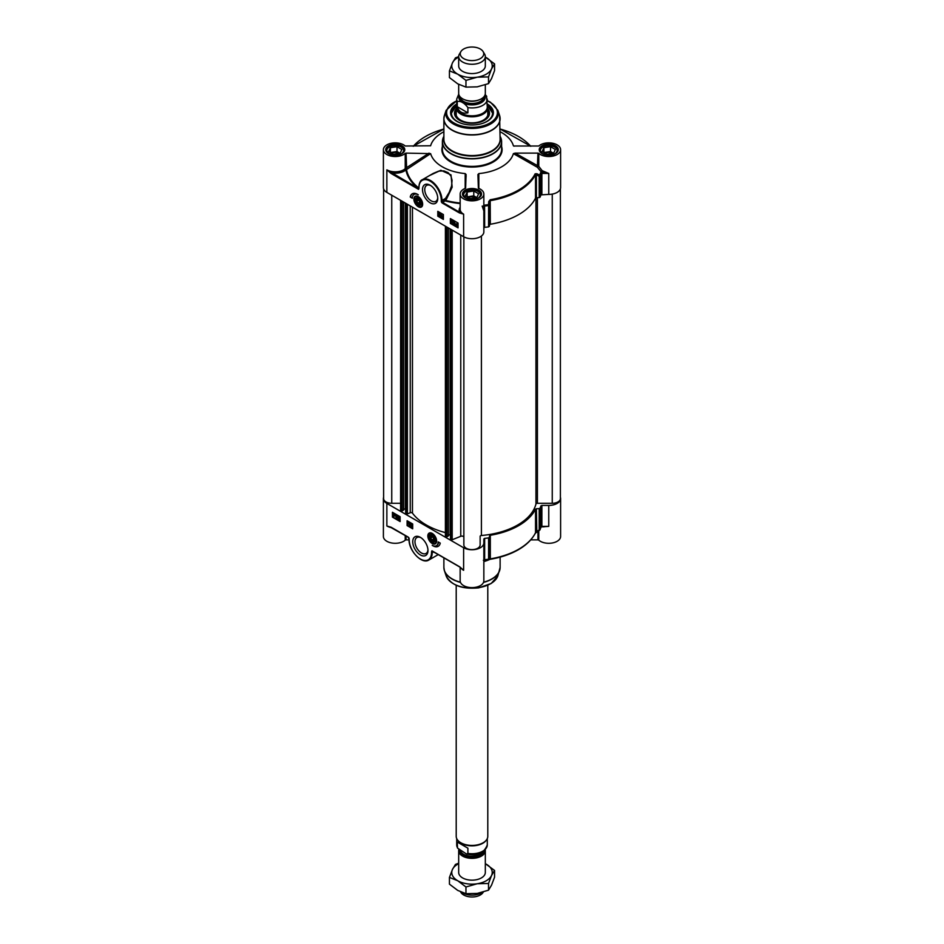 <?xml version="1.0" encoding="UTF-8"?>
<svg xmlns="http://www.w3.org/2000/svg" width="944" height="944" viewBox="0 0 944 944"><rect width="100%" height="100%" fill="white"/><g stroke="black" fill="none" stroke-linecap="round" stroke-linejoin="round"><path stroke-width="1.42" d="M460.908 51.578L459.421 54.044A13.322 7.694 0 0 0 458.678 56.569L458.678 65.915A13.322 7.694 0 0 0 462.584 71.331A13.322 7.694 0 0 0 477.109 72.995A13.322 7.694 0 0 0 485.322 65.879L485.322 56.569A13.322 7.694 0 0 0 484.579 54.044L483.092 51.578A11.741 6.785 0 0 0 480.307 49.017A11.741 6.785 0 0 0 460.908 51.578A11.741 6.785 0 0 0 463.693 58.599A11.741 6.785 0 0 0 478.242 59.555A11.741 6.785 0 0 0 483.092 51.578M458.678 57.112A20.225 11.682 0 0 0 452.459 62.87A20.225 11.682 0 0 0 457.698 74.151A20.225 11.682 0 0 0 477.239 77.184A20.225 11.682 0 0 0 491.541 68.924A20.225 11.682 0 0 0 486.302 57.631A20.225 11.682 0 0 0 485.322 57.112L494.562 63.885L491.541 68.924L488.52 76.912L477.239 77.184L465.958 80.393L457.698 74.151L449.438 70.859L452.459 62.87L455.48 57.832L458.678 56.652M449.438 70.859L449.438 77.585L457.698 83.827L465.958 87.119L477.239 86.848L488.52 83.627L491.541 78.588L494.562 70.599L494.562 63.885M488.52 83.627L488.52 76.912M465.958 87.119L465.958 80.393M458.678 872.445A13.322 7.694 0 0 0 462.584 877.908A13.322 7.694 0 0 0 477.109 879.572A13.322 7.694 0 0 0 485.322 872.445M458.678 863.677A20.225 11.682 0 0 0 452.459 869.436A20.225 11.682 0 0 0 457.698 880.728A20.225 11.682 0 0 0 477.239 883.749A20.225 11.682 0 0 0 491.541 875.489A20.225 11.682 0 0 0 486.302 864.208A20.225 11.682 0 0 0 485.322 863.677M449.438 877.424L449.438 884.15L457.698 890.393L465.958 893.685L477.239 893.413L488.52 890.192L491.541 885.153L494.562 877.165L494.562 870.451L491.541 875.489L488.52 883.478L477.239 883.749L465.958 886.971L457.698 880.728L449.438 877.424L452.459 869.436L455.48 864.397L458.678 863.217M485.322 863.666L494.562 870.451M488.52 890.192L488.52 883.478M465.958 893.685L465.958 886.971M463.858 537.23A1.971 1.145 0 0 0 462.796 536.227A1.971 1.145 0 0 0 460.755 536.298L452.2 539.756L450.453 539.036L450.453 229.109L450.441 534.41L448.4 535.425M448.341 535.862L446.878 536.865L445.403 536.05L445.485 226.241M445.403 532.605A64.64 37.323 180 0 1 412.457 513.111A1.475 0.85 0 0 0 410.239 512.745L407.395 513.902L405.708 513.099M405.649 513.17L405.649 203.243L405.637 508.545L403.607 509.559M403.548 509.996L402.085 510.999L400.598 510.185L400.693 200.376M400.598 503.294L391.748 503.294A8.142 4.696 180 0 1 383.606 498.585L383.606 188.847M560.394 188.847L560.394 498.585A8.142 4.696 180 0 1 552.252 503.294L537.419 503.294A1.475 0.85 0 0 0 535.956 504.025A64.64 37.323 180 0 1 481.405 535.508A1.475 0.85 0 0 0 480.142 536.357L480.142 544.924A8.142 4.696 180 0 1 472 549.62A8.142 4.696 180 0 1 463.858 544.924L463.858 236.85M485.251 849.86A13.322 7.694 180 0 1 485.322 850.65A13.322 7.694 180 0 1 477.098 857.754A13.322 7.694 180 0 1 462.584 856.09A13.322 7.694 180 0 1 458.678 850.65A13.322 7.694 180 0 1 458.796 849.624M457.262 842.036L467.894 848.172L467.894 853.411L466.525 854.037L457.498 848.078L457.262 842.036L467.894 848.172M486.184 840.325A15.293 8.826 180 0 1 485.959 840.62A15.293 8.826 180 0 1 461.179 843.252A15.293 8.826 180 0 1 458.041 840.62A15.293 8.826 180 0 1 457.816 840.325M487.788 585.28L487.788 836.313A15.788 9.121 180 0 1 486.42 840.03A15.788 9.121 180 0 1 460.837 842.756A15.788 9.121 180 0 1 457.58 840.03A15.788 9.121 180 0 1 456.212 836.313L456.212 585.28M482.266 892.328A13.322 7.694 180 0 1 462.584 892.859A13.322 7.694 180 0 1 461.817 892.387M483.328 892.021L483.092 892.422A11.741 6.785 180 0 1 463.693 894.983A11.741 6.785 180 0 1 460.908 892.422L460.578 891.868M458.678 84.37L458.678 93.35A13.322 7.694 0 0 0 462.584 98.79A13.322 7.694 0 0 0 477.098 100.465A13.322 7.694 0 0 0 485.322 93.35L485.322 84.807M486.738 96.725L485.204 94.376M467.894 112.843C462.501 113.988 458.961 111.947 457.262 106.696L457.262 101.468C460.814 100.831 464.354 102.872 467.894 107.604L467.894 112.843L457.262 106.696M458.749 94.14L456.707 99.096L456.707 106.991A15.293 8.826 0 0 0 461.179 113.233A15.293 8.826 0 0 0 477.853 115.144A15.293 8.826 0 0 0 487.293 106.991L486.502 95.922M456.707 105.421A15.788 9.121 0 0 0 456.212 107.687A15.788 9.121 0 0 0 460.837 114.13A15.788 9.121 0 0 0 478.042 116.112A15.788 9.121 0 0 0 487.788 107.687A15.788 9.121 0 0 0 487.293 105.421M458.678 56.569A13.322 7.694 0 0 0 462.584 62.009A13.322 7.694 0 0 0 477.098 63.685A13.322 7.694 0 0 0 485.322 56.569M487.788 111.982A16.036 9.263 180 0 1 488.036 113.599A16.036 9.263 180 0 1 480.284 121.528A16.036 9.263 180 0 1 460.66 120.148A16.036 9.263 180 0 1 455.964 113.599A16.036 9.263 180 0 1 456.212 111.982M487.977 114.413A16.036 9.263 0 0 0 487.954 114.259A16.036 9.263 0 0 0 487.788 113.61M456.212 113.61A16.036 9.263 0 0 0 456.046 114.259A16.036 9.263 0 0 0 456.023 114.413M417.897 203.161L416.776 201.178L417.213 199.644L418.782 200.093L419.903 202.075L419.466 203.609L417.897 203.161L419.761 202.087L419.242 200.919M416.776 201.178L418.699 200.069M487.293 105.221L492.721 113.28A20.721 11.965 0 0 0 487.293 105.28M456.707 105.28A20.721 11.965 0 0 0 451.279 113.28L456.707 105.221M456.212 108.82A17.511 10.113 -0 0 0 454.489 113.398A17.511 10.113 -0 0 0 481.051 121.859A17.511 10.113 -0 0 0 489.511 113.398A17.511 10.113 -0 0 0 487.788 108.82M456.212 110.873A16.485 9.511 -0 0 0 455.751 112.006A16.485 9.511 -0 0 0 462.725 121.457A16.485 9.511 -0 0 0 480.508 121.741A16.485 9.511 -0 0 0 488.249 112.006A16.485 9.511 -0 0 0 487.788 110.873M487.293 105.126A20.721 11.965 180 0 1 492.721 113.197A20.721 11.965 180 0 1 486.892 121.516M457.108 121.516A20.721 11.965 180 0 1 451.279 113.197A20.721 11.965 180 0 1 456.707 105.126M483.847 227.917L484.65 227.351A70.068 40.45 0 0 0 488.603 226.867L489.358 226.359L489.358 205.025A1557.612 110.849 -87.1 0 1 489.606 201.886L490.314 200.647A66.115 38.173 0 0 0 535.531 174.546L536.393 174.864L536.853 173.72L535.13 173.814A65.702 37.925 180 0 1 490.196 199.75L488.756 201.497A1520.914 212.329 91.5 0 0 488.508 204.636L489.358 205.025L488.603 205.532L488.603 226.867M539.201 197.591L536.393 197.733L536.393 174.864A1557.612 1266.954 -8.6 0 1 539.201 176.245L539.201 197.591L540.074 197.154A70.068 40.45 0 0 0 540.912 194.865L548.759 194.405A11.847 6.832 0 0 0 560.606 187.561L560.606 149.695A11.847 6.832 180 0 0 552.075 143.134A11.847 6.832 180 0 0 538.776 146.013L513.619 145.99M478.832 188.434L478.82 173.59A41.937 24.214 0 0 0 513.383 153.636L537.384 167.289L538.776 166.356L515.105 153.117L537.95 153.117L537.384 167.289L541.242 171.985L542.127 170.663L538.776 166.356L538.776 153.376L537.95 153.117M418.817 188.033L418.629 187.891A65.844 38.02 180 0 1 406.534 169.708A13.605 6.148 -48.2 0 0 406.675 169.472L406.05 153.117L405.224 153.376A11.847 6.832 180 0 1 391.925 156.256A11.847 6.832 180 0 1 383.394 149.695L383.394 187.561A11.847 6.832 0 0 0 386.863 192.399L463.622 236.72A11.847 6.832 0 0 0 476.531 238.195A11.847 6.832 0 0 0 483.847 231.882L483.847 194.016A11.847 6.832 180 0 0 478.372 188.245L477.924 174.581L478.82 173.59M443.881 131.735A41.937 24.214 0 0 0 430.617 145.765L405.224 146.013A11.847 6.832 180 0 0 391.925 143.134A11.847 6.832 180 0 0 383.394 149.695M415.584 196.376A5.924 3.422 60 0 1 415.655 196.34A5.924 3.422 60 0 1 416.918 196.069M418.275 206.736A6.207 3.587 -120 0 0 422.369 205.839A6.207 3.587 -120 0 0 421.366 199.88A6.207 3.587 -120 0 0 416.705 196.033A6.207 3.587 -120 0 0 413.956 200.093A6.207 3.587 -120 0 0 418.275 206.736M422.44 205.639A5.924 3.422 60 0 1 421.579 206.594A5.924 3.422 60 0 1 421.508 206.63M437.721 197.721A9.192 5.31 60 0 1 435.845 201.332A9.192 5.31 60 0 1 431.243 200.871A9.192 5.31 60 0 1 425.237 192.777A9.192 5.31 60 0 1 426.653 185.402A9.192 5.31 60 0 1 430.712 185.579M391.099 173.495L391.441 172.882A12.827 7.41 0 0 0 405.908 169.92A66.469 38.374 0 0 0 418.121 188.293L386.887 169.849L391.099 173.495L418.558 189.343L418.971 187.561A15.788 9.121 60 0 1 430.134 181.118A15.788 9.121 60 0 1 441.296 200.458L441.296 201.261A1.475 0.85 -120 0 0 442.347 203.078L459.398 212.919L463.622 214.158L459.74 212.317L459.398 212.919M450.371 218.583L458.041 223.02L458.041 227.858L450.371 223.421L450.371 218.583M437.804 211.338L443.385 214.559L443.385 219.397L437.804 216.176L437.804 211.338M410.239 197.036A10.455 6.042 60 0 1 412.268 193.815A10.455 6.042 60 0 1 418.275 194.818A8.39 4.838 -120 0 0 414.074 194.405A8.39 4.838 -120 0 0 412.339 198.24L410.239 197.036L412.351 197.851M430.134 202.807A10.773 6.219 -120 0 0 437.745 198.405A10.773 6.219 -120 0 0 430.134 185.213A10.773 6.219 -120 0 0 422.511 189.614A10.773 6.219 -120 0 0 430.134 202.807M540.074 197.154L540.074 175.82A70.068 40.45 0 0 0 540.912 173.531L541.242 172.422A2.124 1.168 43.2 0 0 541.124 172.422L540.499 172.835A69.644 40.214 180 0 1 539.661 175.1A1520.914 1281.586 166.2 0 0 536.853 173.72M535.13 173.814A0.991 0.779 -153.5 0 1 535.531 174.546L535.531 198.134L536.393 197.733M535.531 198.134A66.115 38.173 180 0 1 490.314 224.247L490.196 199.75M488.756 201.497L489.606 201.886L489.606 224.743L490.314 224.247M489.606 224.743L489.358 226.359M483.352 205.839L483.989 206.665L484.65 206.016A70.068 40.45 0 0 0 488.603 205.532L488.508 204.636A69.644 40.214 180 0 1 484.579 205.119L483.458 205.721M541.337 171.855A12.827 7.41 0 0 0 541.927 172.079L548.747 173.448L542.446 170.793L541.88 172.079A1.971 1.145 0 0 0 541.195 172.15A70.068 40.45 0 0 0 541.242 171.985M539.201 176.245L539.661 175.1A0.991 0.779 22.9 0 1 540.074 175.82L539.201 176.245M548.759 194.405L548.759 173.448L541.88 173.448L541.88 194.405M560.606 149.695A11.847 6.832 180 0 1 552.075 156.256A11.847 6.832 180 0 1 538.776 153.376M515.105 153.117L513.383 153.636M514.114 146.178L513.383 145.765A41.937 24.214 0 0 0 500.119 131.735M406.05 153.117L430.617 153.624L406.675 169.472L405.224 168.575A12.803 5.605 129.5 0 1 405.094 168.799A11.847 6.832 180 0 1 386.863 169.837L386.863 192.399M430.617 153.624A41.937 24.214 0 0 0 465.191 173.59L466.076 174.487L465.628 188.245A11.847 6.832 180 0 0 460.153 194.016A11.847 6.832 180 0 0 472 200.848A11.847 6.832 180 0 0 483.847 194.016M465.191 173.59L465.168 188.422M460.153 203.031A65.844 38.02 180 0 1 445.568 200.447L444.612 199.75L441.993 201.261L441.993 200.458L445.533 198.417L446.477 199.113L452.152 187.195L451.02 174.9L440.848 170.262L429.485 175.584M460.153 207.279A12.827 7.41 0 0 0 459.74 212.317L442.689 202.476L445.568 200.447A1210.987 631.689 -59.6 0 1 446.477 199.113M433.308 173.377L438.641 171.147L443.881 170.888L448.176 172.693L450.961 176.091L452.07 180.269L451.574 185.944L449.214 192.328L445.533 198.417A1185.168 684.258 120 0 0 444.612 199.75L445.308 200.954A66.469 38.374 0 0 0 460.153 203.574M418.629 187.891A0.991 0.649 128.6 0 1 418.121 188.293L418.558 189.343L418.971 188.352M406.534 169.708L405.094 168.799A0.991 0.673 -130.9 0 0 405.908 169.92A0.991 0.802 -10.6 0 0 406.534 169.708M412.445 193.721A10.455 6.042 -120 0 0 410.593 196.836M414.251 194.311A8.39 4.838 60 0 1 414.428 194.204A8.39 4.838 60 0 1 416.552 193.85M438.158 211.539L438.158 215.964L443.385 218.984M438.783 213.344L440.376 214.017L439.267 215.138L440.329 215.716L439.444 216.141L438.795 215.102L439.81 214.217L438.783 213.344L440.164 214.135L439.054 215.256L440.116 215.834L439.444 216.141M438.795 215.102L440.022 214.099M440.86 214.5L440.459 216.766M441.603 214.972L442.583 216.825L441.603 217.391L441.603 214.972L442.382 216.943L441.768 217.486L442.583 217.108M457.002 223.822L456.412 225.05M450.371 223.421L458.041 227.445M450.713 218.784L450.713 223.221M457.38 224.648L456.79 225.887L456.318 225.415L457.38 224.648L456.53 225.286L457.722 225.215M451.822 220.802L452.235 223.221L450.996 222.749L451.822 222.949L450.89 221.12L451.61 220.672L452.034 223.35M450.996 222.465L451.869 222.725M451.055 220.648L452.282 221.734M452.554 221.262L454.147 221.946L453.037 223.055L454.099 223.645L453.214 224.07L452.554 223.02L453.58 222.147L452.554 221.262L453.934 222.064L452.825 223.185L453.887 223.763L453.214 224.07M452.554 223.02L453.793 222.017M454.56 222.418L455.551 224.283L454.56 224.849L454.56 222.418L455.338 224.401L454.737 224.943L455.551 224.566M455.787 224.342L456.99 223.539L455.999 224.224L456.99 223.539L457.816 224.342L456.79 226.171L455.787 224.342L456.79 223.669L458.017 224.224L458.005 225.368L456.79 226.171M456.2 225.168L456.79 223.94L457.262 224.412L456.2 225.168M456.707 103.982A21.417 12.366 0 0 0 456.861 121.375A21.417 12.366 0 0 0 487.139 121.375A21.417 12.366 0 0 0 487.293 103.982M555.343 153.506A8.39 4.838 0 0 0 554.694 147.075A8.39 4.838 0 0 0 550.93 145.824A8.39 4.838 0 0 0 542.824 147.075A8.39 4.838 0 0 0 542.175 153.506M553.597 153.294L546.989 154.309L542.151 151.524L543.921 147.712L550.529 146.686L555.367 149.482L553.597 153.294L550.529 151.524L543.921 152.539L543.921 147.712M557.644 150.898L557.644 150.981A8.885 5.133 0 0 0 557.644 150.898A8.885 5.133 0 0 0 555.037 147.276A8.885 5.133 0 0 0 554.86 147.181M542.658 147.181A8.885 5.133 0 0 0 542.481 147.276A8.885 5.133 0 0 0 539.874 150.898A8.885 5.133 0 0 0 539.874 150.993L539.874 150.898M552.535 153.459A4.991 2.879 0 0 0 550.045 152.55A4.991 2.879 0 0 0 545.231 153.306M550.529 146.686L550.529 151.524M401.825 153.506A8.39 4.838 0 0 0 401.176 147.075A8.39 4.838 0 0 0 397.412 145.824A8.39 4.838 0 0 0 389.306 147.075A8.39 4.838 0 0 0 388.657 153.506M400.079 153.294L393.471 154.309L388.633 151.524L390.403 147.712L397.011 146.686L401.849 149.482L400.079 153.294L397.011 151.524L390.403 152.539L390.403 147.712M404.126 150.898L404.126 150.981A8.885 5.133 0 0 0 404.126 150.898A8.885 5.133 0 0 0 401.519 147.276A8.885 5.133 0 0 0 401.342 147.181M389.14 147.181A8.885 5.133 0 0 0 388.963 147.276A8.885 5.133 0 0 0 386.356 150.898A8.885 5.133 0 0 0 386.356 150.993L386.356 150.898M399.017 153.459A4.991 2.879 0 0 0 396.527 152.55A4.991 2.879 0 0 0 391.713 153.306M397.011 146.686L397.011 151.524M478.584 197.815A8.39 4.838 0 0 0 477.935 191.396A8.39 4.838 0 0 0 474.171 190.145A8.39 4.838 0 0 0 466.065 191.396A8.39 4.838 0 0 0 465.416 197.815M476.838 197.603L470.23 198.629L465.392 195.845L467.162 192.021L473.77 191.007L478.608 193.791L476.838 197.603L473.77 195.845L467.162 196.859L467.162 192.021M480.885 195.219L480.885 195.302A8.885 5.133 0 0 0 480.885 195.219A8.885 5.133 0 0 0 478.278 191.597A8.885 5.133 0 0 0 478.101 191.49M465.899 191.49A8.885 5.133 0 0 0 465.722 191.597A8.885 5.133 0 0 0 463.115 195.219A8.885 5.133 0 0 0 463.115 195.302L463.115 195.219M475.776 197.768A4.991 2.879 0 0 0 473.286 196.871A4.991 2.879 0 0 0 468.472 197.615M473.77 191.007L473.77 195.845M415.478 200.848A4.071 2.348 -120 0 0 418.617 205.167A4.071 2.348 -120 0 0 421.142 203.326A4.071 2.348 -120 0 0 418.275 198.346A4.071 2.348 -120 0 0 415.478 200.848M415.903 200.116A3.717 2.148 60 0 1 415.891 200.01A3.717 2.148 60 0 1 418.393 198.417M421.142 203.172A3.717 2.148 60 0 1 418.522 204.553A3.717 2.148 60 0 1 418.428 204.494M420.705 202.299A3.457 1.994 60 0 1 418.334 204.447A3.457 1.994 60 0 1 415.891 200.211A3.457 1.994 60 0 1 418.039 198.653A3.457 1.994 60 0 1 420.705 202.299M431.856 539.968L430.735 537.986L431.172 536.452L432.73 536.9L433.862 538.882L433.414 540.416L431.856 539.968L433.827 538.835M430.735 537.986L432.659 536.876M542.434 526.799L548.759 526.374L541.88 526.374L541.88 505.429L540.912 505.89A70.068 40.45 180 0 1 540.074 508.179L539.201 508.615L539.201 529.95A1557.612 1266.954 -8.6 0 1 536.393 531.614L535.531 532.758A66.115 38.173 180 0 1 490.314 558.872L489.606 558.624A0.991 0.979 68.1 0 1 488.957 559.509M537.95 531.224L537.95 539.874L530.799 539.874M488.756 559.556L490.314 558.872L490.314 535.272L489.606 535.767L489.606 558.624A1557.612 110.849 -87.1 0 1 489.358 558.718L489.358 537.384L488.603 537.891A70.068 40.45 180 0 1 484.65 538.375L483.847 538.941L483.847 580.772A11.847 6.832 0 0 1 472 587.616A11.847 6.832 0 0 1 460.153 580.772L460.153 567.309M436.399 542.446A5.924 3.422 60 0 1 435.538 543.402A5.924 3.422 60 0 1 435.467 543.437M432.222 533.407A6.207 3.587 -120 0 0 430.665 532.841A6.207 3.587 -120 0 0 429.119 540.263A6.207 3.587 -120 0 0 436.329 542.647A6.207 3.587 -120 0 0 432.222 533.407M429.544 533.183A5.924 3.422 60 0 1 429.614 533.148A5.924 3.422 60 0 1 430.877 532.876M427.962 549.845A9.192 5.31 60 0 1 426.074 553.444A9.192 5.31 60 0 1 421.484 552.995A9.192 5.31 60 0 1 415.478 544.889A9.192 5.31 60 0 1 416.882 537.525A9.192 5.31 60 0 1 420.941 537.691M459.858 566.943L463.61 570.294L459.398 566.648L431.939 550.8L431.526 552.57A15.788 9.121 60 0 1 420.363 559.025A15.788 9.121 60 0 1 409.2 539.685L409.2 538.882A1.475 0.85 -120 0 0 408.15 537.065L391.099 527.224L386.863 525.985L391.099 527.283M383.606 497.299A11.847 6.832 180 0 0 383.394 498.585A11.847 6.832 180 0 0 386.863 503.423L463.622 547.744L463.622 570.306A11.847 6.832 0 0 1 460.943 567.922M400.126 521.56L392.444 517.123L392.444 512.285L400.126 516.722L400.126 521.56M412.681 528.805L407.1 525.584L407.1 520.746L412.681 523.967L412.681 528.805M440.246 543.107A10.455 6.042 60 0 1 438.217 546.328A10.455 6.042 60 0 1 432.222 545.325A8.39 4.838 -120 0 0 436.423 545.738A8.39 4.838 -120 0 0 438.158 541.903L440.246 543.107M420.363 537.337A10.773 6.219 -120 0 0 412.74 541.738A10.773 6.219 -120 0 0 420.363 554.93A10.773 6.219 -120 0 0 427.974 550.529A10.773 6.219 -120 0 0 420.363 537.337L420.363 537.337M541.88 505.429L548.759 505.429L548.759 526.374L541.927 526.61M541.124 526.964A2.124 0.826 141.7 0 1 541.242 526.846L540.912 527.236A70.068 40.45 180 0 1 540.074 529.513L540.074 508.179M490.314 535.272A66.115 38.173 0 0 0 535.531 509.158L535.531 532.758A0.991 0.779 26.5 0 1 535.472 533.041L536.817 531.897L536.393 508.757L539.201 508.615M536.393 508.757L535.531 509.158M489.358 537.384L489.606 535.767M488.603 537.891L488.603 559.226A70.068 40.45 180 0 1 484.65 559.709L483.352 560.264M483.458 560.252L484.579 560.134A69.644 40.214 0 0 0 488.508 559.65L489.358 558.718A0.991 0.979 69.6 0 1 488.721 559.603L488.721 559.603A0.991 0.979 69.6 0 1 488.52 559.65A0.991 0.991 0 0 0 488.721 559.603L490.196 559.296A65.702 37.925 0 0 0 533.289 536.511M539.661 530.115L540.074 529.513A0.991 0.779 22.9 0 1 539.661 530.115M535.13 533.348L539.614 530.233A0.991 0.991 0 0 0 540.015 529.761L540.888 527.425A0.991 0.791 -162.4 0 0 540.912 527.236L540.912 505.89M537.95 539.874L538.776 540.145A11.847 6.832 0 0 0 552.075 543.024A11.847 6.832 0 0 0 560.606 536.463L560.606 498.585A11.847 6.832 180 0 1 548.759 505.429M560.394 497.299A11.847 6.832 180 0 1 560.606 498.585M541.16 527.059L542.127 526.811L541.337 526.386M483.847 542.906A11.847 6.832 180 0 1 476.531 549.219A11.847 6.832 180 0 1 463.622 547.744M409.059 539.874L406.05 539.874L406.05 536.015M420.54 559.119A16.284 9.405 -120 0 0 428.847 560.028A16.284 9.405 -120 0 0 432.222 552.57L433.072 552.087A0.991 0.802 109.5 0 1 433.308 551.756M431.526 552.57L432.222 551.756L434.736 552.582M459.728 566.86L461.734 568.618M432.423 551.249L459.504 566.872L431.939 550.8L431.526 551.792M408.457 537.289L391.099 527.224M432.918 551.367L431.939 550.8L432.918 551.367M383.394 498.585L383.394 536.463A11.847 6.832 0 0 0 391.925 543.024A11.847 6.832 0 0 0 405.224 540.145L406.05 539.874M434.287 546.092A10.455 6.042 -120 0 0 438.394 546.222M438.5 542.092A8.39 4.838 60 0 1 436.765 545.538A8.39 4.838 60 0 1 436.588 545.632M407.454 520.946L407.454 525.383L412.681 528.404M410.628 525.655L411.714 524.722L410.652 524.144L411.336 523.837L411.985 524.888L410.959 525.761L411.985 526.646L410.605 525.843L411.926 524.604M410.652 524.144L411.537 523.719L410.864 524.014L412.198 524.758L411.171 525.643L411.985 526.646M410.31 523.212L409.908 525.478M409.212 522.374L408.398 522.752L409.377 522.469L409.165 525.017L408.398 522.752L409.165 522.587L409.165 525.017M394.568 514.81L393.978 516.038L393.518 515.566L394.568 514.81L393.719 515.448L394.911 515.365M392.798 512.486L392.798 516.923L400.126 521.147M394.191 513.973L393.601 515.212M398.498 518.244L399.607 518.728L398.545 517.76L398.746 516.639L399.784 517.229L398.84 517.619L399.878 518.858L399.17 519.306L398.498 518.244L399.819 518.61M398.746 516.639L399.784 517.513M399.111 517.135L400.091 518.74L399.17 519.306M396.869 517.725L397.943 516.793L396.881 516.215L397.566 515.908L398.215 516.958L397.188 517.843L398.215 518.716L396.834 517.914L398.156 516.675M396.881 516.215L397.766 515.79L397.094 516.097L397.766 515.79L398.427 516.84L397.4 517.713L398.215 518.716M396.256 514.917L395.442 515.294L396.421 515.011L396.209 517.56L395.442 515.294L396.209 515.129L396.209 517.56M394.863 514.279L395.194 515.518L393.99 516.309L392.975 514.492L393.978 513.807L395.005 514.492L393.99 516.309M392.975 514.492L394.191 513.689L393.188 514.362L394.191 513.689L394.84 514.327M394.45 514.574L393.388 515.33L393.99 514.091L394.45 514.574M410.888 525.371L411.714 524.722M435.019 539.295A4.071 2.348 -120 0 0 432.222 535.154A4.071 2.348 -120 0 0 429.343 536.817A4.071 2.348 -120 0 0 432.222 541.797A4.071 2.348 -120 0 0 435.101 540.133A4.071 2.348 -120 0 0 435.019 539.295M435.101 539.98A3.717 2.148 60 0 1 432.482 541.36A3.717 2.148 60 0 1 432.387 541.301M429.85 536.924A3.717 2.148 60 0 1 429.85 536.817A3.717 2.148 60 0 1 432.352 535.224M429.921 537.761A3.457 1.994 60 0 1 429.85 537.03A3.457 1.994 60 0 1 432.293 535.614A3.457 1.994 60 0 1 434.736 539.85A3.457 1.994 60 0 1 432.293 541.254A3.457 1.994 60 0 1 429.921 537.761M450.158 534.41L450.158 228.944M448.341 536.015L448.341 227.893M446.878 536.865L446.878 227.044M446.595 536.865L446.595 226.89M445.544 536.251L445.544 226.277M412.457 513.111L412.457 207.173M410.239 512.745L410.239 205.898M407.395 513.902L407.395 204.258M406.77 513.866L406.77 203.892M405.708 513.253L405.708 203.279M405.365 508.545L405.365 203.078M403.548 510.149L403.548 202.028M402.085 510.999L402.085 201.178M401.802 510.999L401.802 201.025M400.74 510.385L400.74 200.411M391.748 503.294L391.748 195.219M552.252 503.294L552.252 194.098M537.419 503.294L537.419 197.674M535.956 504.025L535.956 197.815M481.405 535.508L481.405 236.035M460.755 536.298L460.755 235.056M452.2 539.756L452.2 230.112M451.562 539.732L451.562 229.758M450.512 539.118L450.512 229.144M483.151 851.653A11.741 6.785 180 0 1 463.693 854.32A11.741 6.785 180 0 1 460.483 850.851M459.881 850.45A12.142 7.009 0 0 0 463.421 855.04A12.142 7.009 0 0 0 475.894 856.727A12.142 7.009 0 0 0 484.036 851.004M457.262 847.275A15.293 8.826 180 0 1 456.707 844.904L456.707 838.579M487.293 838.579L487.293 844.904A15.293 8.826 180 0 1 467.894 853.411M464.79 99.816A11.741 6.785 0 0 0 479.21 99.816M483.729 96.996A11.741 6.785 180 0 1 476.236 103.002A11.741 6.785 180 0 1 463.693 101.468A11.741 6.785 180 0 1 460.271 96.996M459.622 96.194A12.532 7.233 0 0 0 463.138 102.436A12.532 7.233 0 0 0 477.688 103.769A12.532 7.233 0 0 0 484.378 96.194M484.768 95.556A13.122 7.576 180 0 1 478.407 103.934A13.122 7.576 180 0 1 462.713 102.684A13.122 7.576 180 0 1 459.232 95.556M467.894 107.604A15.293 8.826 0 0 0 487.293 99.096M456.707 99.096A15.293 8.826 0 0 0 457.262 101.468M456.212 111.829A16.083 9.287 -0 0 0 462.784 121.21A16.083 9.287 -0 0 0 480.307 121.552A16.083 9.287 -0 0 0 487.788 111.829M456.707 105.291A20.532 11.847 -0 0 0 463.268 123.924M480.732 123.924A20.532 11.847 -0 0 0 482.608 123.345A20.532 11.847 -0 0 0 487.293 105.291M489.393 114.413A17.44 10.077 -0 0 0 487.859 111.014M456.141 111.014A17.44 10.077 -0 0 0 454.607 114.413M488.933 115.782A16.957 9.794 -0 0 0 488.721 113.61L488.249 112.006M455.751 112.006L455.279 113.61A16.957 9.794 -0 0 0 455.067 115.782M484.65 227.351L484.579 205.119M463.622 236.72L463.622 214.158A11.847 6.832 180 0 1 460.153 209.32L460.153 194.016M541.372 173.531L541.88 172.079M540.499 172.835A0.991 0.791 -162.4 0 1 540.912 173.531L540.912 194.865M530.799 146.273L500.119 129.033A65.702 37.925 180 0 1 530.705 146.273M413.295 146.273A65.702 37.925 180 0 1 443.881 129.033L413.201 146.273M405.224 153.376L405.224 168.575L429.048 153.117M388.503 153.589A9.523 5.499 0 0 0 404.445 151.123A9.523 5.499 0 0 0 392.775 144.385A9.523 5.499 0 0 0 388.503 153.589M388.692 153.683A9.027 5.216 180 0 1 386.214 150.096A9.027 5.216 180 0 1 391.784 145.282A9.027 5.216 180 0 1 401.625 146.414A9.027 5.216 180 0 1 404.268 150.096A9.027 5.216 180 0 1 401.802 153.683M441.296 200.458L441.993 200.458A16.284 9.405 -120 0 0 434.889 184.068A16.284 9.405 -120 0 0 422.334 179.714A16.284 9.405 -120 0 0 418.971 187.16L418.971 187.95M442.347 203.078L441.993 201.261L441.296 201.261M465.262 197.898A9.523 5.499 0 0 0 481.204 195.432A9.523 5.499 0 0 0 469.534 188.706A9.523 5.499 0 0 0 465.262 197.898M465.451 198.004A9.027 5.216 180 0 1 462.973 194.417A9.027 5.216 180 0 1 468.543 189.602A9.027 5.216 180 0 1 478.384 190.723A9.027 5.216 180 0 1 481.027 194.417A9.027 5.216 180 0 1 478.549 198.004M542.021 153.589A9.523 5.499 0 0 0 557.963 151.123A9.523 5.499 0 0 0 546.293 144.385A9.523 5.499 0 0 0 542.021 153.589M542.198 153.683A9.027 5.216 180 0 1 539.732 150.096A9.027 5.216 180 0 1 545.302 145.282A9.027 5.216 180 0 1 555.143 146.414A9.027 5.216 180 0 1 557.786 150.096A9.027 5.216 180 0 1 555.308 153.683M442.394 146.556A30.102 17.381 0 0 0 450.713 161.979A30.102 17.381 0 0 0 485.983 165.082A30.102 17.381 0 0 0 501.606 146.556M442.96 138.414A29.606 17.098 0 0 0 442.394 141.742L443.881 136.325A29.535 17.051 180 0 0 451.114 153.601A29.535 17.051 180 0 0 487.387 156.102A29.535 17.051 180 0 0 500.119 136.325L501.606 141.742L501.606 149.294A29.606 17.098 180 0 1 483.328 165.082A29.606 17.098 180 0 1 451.067 161.377A29.606 17.098 180 0 1 442.394 149.294L442.394 141.742A29.606 17.098 0 0 0 451.067 153.837A29.606 17.098 0 0 0 483.328 157.542A29.606 17.098 0 0 0 501.606 141.742A29.606 17.098 0 0 0 501.04 138.414M487.293 100.925A25.394 14.656 180 0 1 489.96 102.259A25.394 14.656 180 0 1 489.96 122.991A25.394 14.656 180 0 1 454.04 122.991A25.394 14.656 180 0 1 456.707 100.925M456.707 100.654L446.134 110.342A26.349 15.21 0 0 0 453.368 123.983A26.349 15.21 0 0 0 484.355 126.661A26.349 15.21 0 0 0 497.866 110.342L490.455 102.212L487.293 100.654M497.866 110.342L499.588 115.475A28.096 16.213 180 0 1 485.169 132.868A28.096 16.213 180 0 1 452.141 130.012A28.096 16.213 180 0 1 444.412 115.475L443.881 118.755A28.119 16.237 0 0 0 452.117 130.237A28.119 16.237 0 0 0 482.762 133.753A28.119 16.237 0 0 0 500.119 118.755A28.119 16.237 0 0 0 499.99 117.139M444.01 117.139A28.119 16.237 0 0 0 443.881 118.755L443.881 139.323A28.119 16.237 180 0 0 452.117 150.816A28.119 16.237 180 0 0 482.762 154.332A28.119 16.237 180 0 0 500.119 139.323L499.588 115.475M443.881 138.154A28.261 16.319 0 0 0 452.023 151.264A28.261 16.319 0 0 0 484.06 154.486A28.261 16.319 0 0 0 500.119 138.154M414.404 200.529A5.629 3.245 -120 0 0 419.219 206.677A5.629 3.245 -120 0 0 422.133 202.807A5.629 3.245 -120 0 0 417.319 196.659A5.629 3.245 -120 0 0 414.404 200.529M418.216 196.564A5.924 3.422 -120 0 0 415.513 196.423A5.924 3.422 -120 0 0 414.298 199.255M418.369 206.323A5.924 3.422 -120 0 0 421.437 206.677A5.924 3.422 -120 0 0 422.652 204.258M483.375 560.264L484.65 559.709L484.65 538.375M386.863 503.423L386.863 525.985A11.847 6.832 0 0 0 391.548 527.649M490.196 559.296C512.934 555.131 528.015 546.375 535.472 533.041L535.472 533.041A0.991 0.779 26.5 0 1 535.272 533.277M538.776 540.145L538.776 530.729M409.153 538.505L409.2 539.685M405.224 535.543L405.224 540.145M446.134 575.816C451.303 585.422 462.171 589.434 478.75 587.852L491.199 583.486L497.866 575.816A26.349 15.21 180 0 1 479.717 587.475A26.349 15.21 180 0 1 453.368 583.687A26.349 15.21 180 0 1 446.134 575.816L444.412 570.683A28.096 16.213 0 0 0 452.141 579.085A28.096 16.213 0 0 0 460.507 582.413M483.493 582.413A28.096 16.213 0 0 0 499.588 570.683A28.096 16.213 0 0 0 499.99 569.02M444.01 569.02A28.096 16.213 0 0 0 444.412 570.683L443.881 567.403A28.119 16.237 180 0 0 452.117 578.884A28.119 16.237 180 0 0 460.412 582.2M497.866 575.816L500.119 567.403A28.119 16.237 180 0 1 483.588 582.2M488.567 559.639A28.261 16.319 180 0 1 483.847 561.243M483.847 561.562A28.119 16.237 0 0 0 489.924 559.344M436.093 539.614A5.629 3.245 -120 0 0 431.278 533.466A5.629 3.245 -120 0 0 428.364 537.337A5.629 3.245 -120 0 0 433.178 543.484A5.629 3.245 -120 0 0 436.093 539.614M432.328 543.13A5.924 3.422 -120 0 0 435.396 543.484A5.924 3.422 -120 0 0 436.612 541.065M432.175 533.372A5.924 3.422 -120 0 0 429.473 533.23A5.924 3.422 -120 0 0 428.246 536.062M448.4 535.932L448.4 227.929M445.403 536.05L445.403 226.194M403.607 510.067L403.607 202.063M400.598 510.185L400.598 200.329M487.293 844.904C483.977 853.352 477.05 856.397 466.525 854.037M457.498 848.078L456.707 844.904M485.959 840.62L486.42 840.03M458.041 840.62L457.58 840.03M458.678 850.65L458.678 872.48M485.322 850.65L485.322 872.48M487.788 115.215L487.788 107.687M456.212 115.215L456.212 107.687M482.183 206.099L483.847 210.937M466.076 174.487L466.076 177.083M404.268 150.096L402.345 153.164C399.902 155.453 395.371 155.583 388.751 153.553L386.214 150.096M418.782 188.493L418.817 187.36C419.348 182.747 420.517 180.198 422.334 179.714L433.367 173.342M481.027 194.417L479.104 197.485C476.661 199.762 472.13 199.892 465.51 197.874L462.973 194.417M557.786 150.096L555.863 153.164C553.42 155.453 548.889 155.583 542.269 153.553L539.732 150.096M446.134 110.342L444.412 115.475M415.655 196.34L415.513 196.423C413.814 197.851 413.779 200.14 415.395 203.29C417.897 206.571 419.915 207.704 421.437 206.677L421.579 206.594M544.204 526.799L541.337 526.858M541.372 526.846L540.888 527.436M488.508 559.65L484.579 560.134M389.707 526.811L408.256 537.289L409.047 539.484C408.575 550.517 421.897 564.76 428.847 560.028L438.24 554.612M443.881 557.857L443.881 567.403M500.119 557.125L500.119 567.403M429.614 533.148L428.281 537.278C430.629 542.859 433.001 544.936 435.396 543.484L435.538 543.402"/></g></svg>
